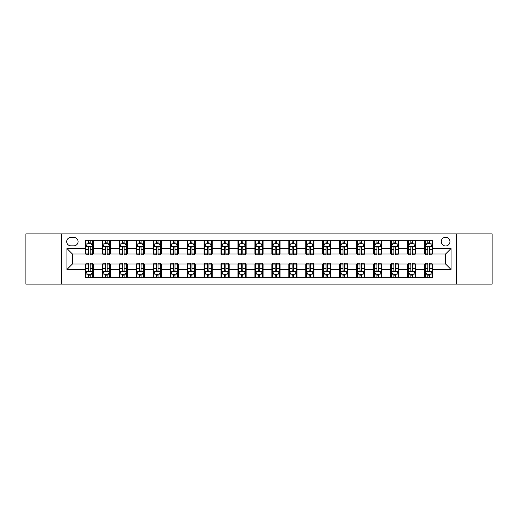 <?xml version="1.0" encoding="UTF-8"?>
<svg xmlns="http://www.w3.org/2000/svg" width="518" height="518" viewBox="0 0 518 518"><rect width="100%" height="100%" fill="white"/><g stroke="black" fill="none" stroke-linecap="round" stroke-linejoin="round"><path stroke-width="0.78" d="M445.616 237.283A4.345 4.345 0 0 0 441.271 241.628A4.345 4.345 0 0 0 445.616 245.972A4.345 4.345 0 0 0 449.961 241.628A4.345 4.345 0 0 0 445.616 237.283M456.475 284.11L492.1 284.11L492.1 233.89L456.475 233.89L456.475 284.11L61.525 284.11L61.525 233.89L25.9 233.89L25.9 284.11L61.525 284.11M70.888 245.836L73.88 245.836A4.209 4.209 0 0 0 78.082 241.628A4.209 4.209 0 0 0 73.88 237.419L70.888 237.419A4.209 4.209 0 0 0 66.686 241.628A4.209 4.209 0 0 0 70.888 245.836M456.475 233.89L61.525 233.89M85.276 269.451L66.958 269.451L66.958 248.549L85.276 248.549L85.276 253.975L72.384 253.975L72.384 264.025L85.276 264.025L85.276 277.661L432.724 277.661L432.724 264.025L445.616 264.025L445.616 253.975L432.724 253.975L432.724 248.549L451.042 248.549L451.042 269.451L432.724 269.451M432.724 248.549L432.724 240.339L85.276 240.339L85.276 248.549M424.579 240.339L424.579 253.975L425.259 253.975M427.836 253.975L429.467 253.975M432.044 253.975L432.724 253.975M424.579 253.975L415.08 253.975M407.614 240.339L407.614 253.975L408.294 253.975M410.871 253.975L412.503 253.975M407.614 253.975L398.115 253.975M390.65 240.339L390.65 253.975L391.33 253.975M393.907 253.975L395.532 253.975M390.65 253.975L381.151 253.975M373.685 240.339L373.685 253.975L374.365 253.975M376.942 253.975L378.567 253.975M373.685 253.975L364.186 253.975M356.721 240.339L356.721 253.975L357.401 253.975M359.978 253.975L361.603 253.975M356.721 253.975L347.215 253.975M339.756 240.339L339.756 253.975L340.43 253.975M343.013 253.975L344.638 253.975M339.756 253.975L330.251 253.975M322.792 240.339L322.792 253.975L323.465 253.975M326.049 253.975L327.674 253.975M322.792 253.975L313.286 253.975M305.821 240.339L305.821 253.975L306.501 253.975M309.078 253.975L310.709 253.975M305.821 253.975L296.322 253.975M288.856 240.339L288.856 253.975L289.536 253.975M292.113 253.975L293.745 253.975M288.856 253.975L279.357 253.975M271.892 240.339L271.892 253.975L272.572 253.975M275.149 253.975L276.78 253.975M271.892 253.975L262.393 253.975M254.927 240.339L254.927 253.975L255.607 253.975M258.184 253.975L259.816 253.975M254.927 253.975L245.428 253.975M237.963 240.339L237.963 253.975L238.643 253.975M241.22 253.975L242.851 253.975M237.963 253.975L228.464 253.975M220.998 240.339L220.998 253.975L221.678 253.975M224.255 253.975L225.887 253.975M220.998 253.975L211.499 253.975M204.034 240.339L204.034 253.975L204.714 253.975M207.291 253.975L208.922 253.975M204.034 253.975L194.535 253.975M187.069 240.339L187.069 253.975L187.749 253.975M190.326 253.975L191.951 253.975M187.069 253.975L177.57 253.975M170.105 240.339L170.105 253.975L170.785 253.975M173.362 253.975L174.987 253.975M170.105 253.975L160.599 253.975M153.14 240.339L153.14 253.975L153.814 253.975M156.397 253.975L158.022 253.975M153.14 253.975L143.635 253.975M136.176 240.339L136.176 253.975L136.849 253.975M139.433 253.975L141.058 253.975M136.176 253.975L126.67 253.975M119.205 240.339L119.205 253.975L119.885 253.975M122.468 253.975L124.093 253.975M119.205 253.975L109.706 253.975M102.24 240.339L102.24 253.975L102.92 253.975M105.497 253.975L107.129 253.975M102.24 253.975L92.741 253.975M85.276 253.975L85.956 253.975M88.533 253.975L90.164 253.975M85.276 264.025L85.956 264.025M88.533 264.025L90.164 264.025M92.741 264.025L93.421 264.025L93.421 277.661M102.92 264.025L93.421 264.025M105.497 264.025L107.129 264.025M109.706 264.025L110.386 264.025L110.386 277.661M119.885 264.025L110.386 264.025M122.468 264.025L124.093 264.025M126.67 264.025L127.35 264.025L127.35 277.661M136.849 264.025L127.35 264.025M139.433 264.025L141.058 264.025M143.635 264.025L144.315 264.025L144.315 277.661M153.814 264.025L144.315 264.025M156.397 264.025L158.022 264.025M160.599 264.025L161.279 264.025L161.279 277.661M170.785 264.025L161.279 264.025M173.362 264.025L174.987 264.025M177.57 264.025L178.244 264.025L178.244 277.661M187.749 264.025L178.244 264.025M190.326 264.025L191.951 264.025M194.535 264.025L195.208 264.025L195.208 277.661M204.714 264.025L195.208 264.025M207.291 264.025L208.922 264.025M211.499 264.025L212.179 264.025L212.179 277.661M221.678 264.025L212.179 264.025M224.255 264.025L225.887 264.025M228.464 264.025L229.144 264.025L229.144 277.661M238.643 264.025L229.144 264.025M241.22 264.025L242.851 264.025M245.428 264.025L246.108 264.025L246.108 277.661M255.607 264.025L246.108 264.025M258.184 264.025L259.816 264.025M262.393 264.025L263.073 264.025L263.073 277.661M272.572 264.025L263.073 264.025M275.149 264.025L276.78 264.025M279.357 264.025L280.037 264.025L280.037 277.661M289.536 264.025L280.037 264.025M292.113 264.025L293.745 264.025M296.322 264.025L297.002 264.025L297.002 277.661M306.501 264.025L297.002 264.025M309.078 264.025L310.709 264.025M313.286 264.025L313.966 264.025L313.966 277.661M323.465 264.025L313.966 264.025M326.049 264.025L327.674 264.025M330.251 264.025L330.931 264.025L330.931 277.661M340.43 264.025L330.931 264.025M343.013 264.025L344.638 264.025M347.215 264.025L347.895 264.025L347.895 277.661M357.401 264.025L347.895 264.025M359.978 264.025L361.603 264.025M364.186 264.025L364.86 264.025L364.86 277.661M374.365 264.025L364.86 264.025M376.942 264.025L378.567 264.025M381.151 264.025L381.824 264.025L381.824 277.661M391.33 264.025L381.824 264.025M393.907 264.025L395.532 264.025M398.115 264.025L398.795 264.025L398.795 277.661M408.294 264.025L398.795 264.025M410.871 264.025L412.503 264.025M415.08 264.025L415.76 264.025L415.76 277.661M425.259 264.025L415.76 264.025M427.836 264.025L429.467 264.025M432.044 264.025L432.724 264.025M93.421 240.339L93.421 253.975M85.276 243.732L85.956 243.732M88.533 243.732L90.164 243.732M92.741 243.732L93.421 243.732M85.276 274.268L85.956 274.268M88.533 274.268L90.164 274.268M92.741 274.268L93.421 274.268M102.24 264.025L102.24 277.661M110.386 240.339L110.386 253.975M102.24 243.732L102.92 243.732M105.497 243.732L107.129 243.732M109.706 243.732L110.386 243.732M102.24 274.268L102.92 274.268M105.497 274.268L107.129 274.268M109.706 274.268L110.386 274.268M119.205 264.025L119.205 277.661M119.205 274.268L119.885 274.268M122.468 274.268L124.093 274.268M126.67 274.268L127.35 274.268M127.35 240.339L127.35 253.975M119.205 243.732L119.885 243.732M122.468 243.732L124.093 243.732M126.67 243.732L127.35 243.732M136.176 264.025L136.176 277.661M136.176 274.268L136.849 274.268M139.433 274.268L141.058 274.268M143.635 274.268L144.315 274.268M144.315 240.339L144.315 253.975M136.176 243.732L136.849 243.732M139.433 243.732L141.058 243.732M143.635 243.732L144.315 243.732M153.14 264.025L153.14 277.661M153.14 274.268L153.814 274.268M156.397 274.268L158.022 274.268M160.599 274.268L161.279 274.268M161.279 240.339L161.279 253.975M153.14 243.732L153.814 243.732M156.397 243.732L158.022 243.732M160.599 243.732L161.279 243.732M170.105 264.025L170.105 277.661M170.105 274.268L170.785 274.268M173.362 274.268L174.987 274.268M177.57 274.268L178.244 274.268M178.244 240.339L178.244 253.975M170.105 243.732L170.785 243.732M173.362 243.732L174.987 243.732M177.57 243.732L178.244 243.732M187.069 264.025L187.069 277.661M187.069 274.268L187.749 274.268M190.326 274.268L191.951 274.268M194.535 274.268L195.208 274.268M195.208 240.339L195.208 253.975M187.069 243.732L187.749 243.732M190.326 243.732L191.951 243.732M194.535 243.732L195.208 243.732M204.034 264.025L204.034 277.661M204.034 274.268L204.714 274.268M207.291 274.268L208.922 274.268M211.499 274.268L212.179 274.268M212.179 240.339L212.179 253.975M204.034 243.732L204.714 243.732M207.291 243.732L208.922 243.732M211.499 243.732L212.179 243.732M220.998 264.025L220.998 277.661M220.998 274.268L221.678 274.268M224.255 274.268L225.887 274.268M228.464 274.268L229.144 274.268M229.144 240.339L229.144 253.975M220.998 243.732L221.678 243.732M224.255 243.732L225.887 243.732M228.464 243.732L229.144 243.732M237.963 264.025L237.963 277.661M237.963 274.268L238.643 274.268M241.22 274.268L242.851 274.268M245.428 274.268L246.108 274.268M246.108 240.339L246.108 253.975M237.963 243.732L238.643 243.732M241.22 243.732L242.851 243.732M245.428 243.732L246.108 243.732M254.927 264.025L254.927 277.661M254.927 274.268L255.607 274.268M258.184 274.268L259.816 274.268M262.393 274.268L263.073 274.268M263.073 240.339L263.073 253.975M254.927 243.732L255.607 243.732M258.184 243.732L259.816 243.732M262.393 243.732L263.073 243.732M271.892 264.025L271.892 277.661M271.892 274.268L272.572 274.268M275.149 274.268L276.78 274.268M279.357 274.268L280.037 274.268M280.037 240.339L280.037 253.975M271.892 243.732L272.572 243.732M275.149 243.732L276.78 243.732M279.357 243.732L280.037 243.732M288.856 264.025L288.856 277.661M288.856 274.268L289.536 274.268M292.113 274.268L293.745 274.268M296.322 274.268L297.002 274.268M297.002 240.339L297.002 253.975M288.856 243.732L289.536 243.732M292.113 243.732L293.745 243.732M296.322 243.732L297.002 243.732M305.821 264.025L305.821 277.661M305.821 274.268L306.501 274.268M309.078 274.268L310.709 274.268M313.286 274.268L313.966 274.268M313.966 240.339L313.966 253.975M305.821 243.732L306.501 243.732M309.078 243.732L310.709 243.732M313.286 243.732L313.966 243.732M322.792 264.025L322.792 277.661M322.792 274.268L323.465 274.268M326.049 274.268L327.674 274.268M330.251 274.268L330.931 274.268M330.931 240.339L330.931 253.975M322.792 243.732L323.465 243.732M326.049 243.732L327.674 243.732M330.251 243.732L330.931 243.732M339.756 264.025L339.756 277.661M339.756 274.268L340.43 274.268M343.013 274.268L344.638 274.268M347.215 274.268L347.895 274.268M347.895 240.339L347.895 253.975M339.756 243.732L340.43 243.732M343.013 243.732L344.638 243.732M347.215 243.732L347.895 243.732M356.721 264.025L356.721 277.661M356.721 274.268L357.401 274.268M359.978 274.268L361.603 274.268M364.186 274.268L364.86 274.268M364.86 240.339L364.86 253.975M356.721 243.732L357.401 243.732M359.978 243.732L361.603 243.732M364.186 243.732L364.86 243.732M373.685 264.025L373.685 277.661M373.685 274.268L374.365 274.268M376.942 274.268L378.567 274.268M381.151 274.268L381.824 274.268M381.824 240.339L381.824 253.975M373.685 243.732L374.365 243.732M376.942 243.732L378.567 243.732M381.151 243.732L381.824 243.732M390.65 264.025L390.65 277.661M390.65 274.268L391.33 274.268M393.907 274.268L395.532 274.268M398.115 274.268L398.795 274.268M398.795 240.339L398.795 253.975M390.65 243.732L391.33 243.732M393.907 243.732L395.532 243.732M398.115 243.732L398.795 243.732M407.614 264.025L407.614 277.661M407.614 274.268L408.294 274.268M410.871 274.268L412.503 274.268M415.08 274.268L415.76 274.268M415.76 240.339L415.76 253.975M407.614 243.732L408.294 243.732M410.871 243.732L412.503 243.732M415.08 243.732L415.76 243.732M424.579 264.025L424.579 277.661M424.579 274.268L425.259 274.268M427.836 274.268L429.467 274.268M432.044 274.268L432.724 274.268M424.579 243.732L425.259 243.732M427.836 243.732L429.467 243.732M432.044 243.732L432.724 243.732M72.384 253.975L66.958 248.549M72.384 264.025L66.958 269.451M451.042 248.549L445.616 253.975M451.042 269.451L445.616 264.025M90.164 242.1L88.533 242.1M92.741 253.088L90.164 253.088L90.164 254.791L92.741 254.791L92.741 246.516L91.388 243.797L87.315 243.797L85.956 246.516L85.956 254.791L88.533 254.791L88.533 253.088L85.956 253.088M85.956 246.516L85.956 240.339M92.741 246.516L92.741 240.339M88.533 243.797L88.533 240.339M90.164 240.339L90.164 243.797M90.164 253.088L90.164 247.533C89.62 246.484 89.077 246.484 88.533 247.533L88.533 253.088M88.533 275.9L90.164 275.9M85.956 264.912L88.533 264.912L88.533 263.209L85.956 263.209L85.956 271.484L87.315 274.203L91.388 274.203L92.741 271.484L92.741 263.209L90.164 263.209L90.164 264.912L92.741 264.912M92.741 271.484L92.741 277.661M85.956 271.484L85.956 277.661M90.164 274.203L90.164 277.661M88.533 277.661L88.533 274.203M88.533 264.912L88.533 270.467C89.077 271.516 89.62 271.516 90.164 270.467L90.164 264.912M107.129 242.1L105.497 242.1M109.706 253.088L107.129 253.088L107.129 254.791L109.706 254.791L109.706 246.516L108.353 243.797L104.28 243.797L102.92 246.516L102.92 254.791L105.497 254.791L105.497 253.088L102.92 253.088M102.92 246.516L102.92 240.339M109.706 246.516L109.706 240.339M105.497 243.797L105.497 240.339M107.129 240.339L107.129 243.797M107.129 253.088L107.129 247.533C106.585 246.484 106.041 246.484 105.497 247.533L105.497 253.088M124.093 242.1L122.468 242.1M126.67 253.088L124.093 253.088L124.093 254.791L126.67 254.791L126.67 246.516L125.317 243.797L121.244 243.797L119.885 246.516L119.885 254.791L122.468 254.791L122.468 253.088L119.885 253.088M119.885 246.516L119.885 240.339M126.67 246.516L126.67 240.339M122.468 243.797L122.468 240.339M124.093 240.339L124.093 243.797M124.093 253.088L124.093 247.533C123.549 246.484 123.006 246.484 122.468 247.533L122.468 253.088M141.058 242.1L139.433 242.1M143.635 253.088L141.058 253.088L141.058 254.791L143.635 254.791L143.635 246.516L142.282 243.797L138.209 243.797L136.849 246.516L136.849 254.791L139.433 254.791L139.433 253.088L136.849 253.088M136.849 246.516L136.849 240.339M143.635 246.516L143.635 240.339M139.433 243.797L139.433 240.339M141.058 240.339L141.058 243.797M141.058 253.088L141.058 247.533C140.514 246.484 139.977 246.484 139.433 247.533L139.433 253.088M105.497 275.9L107.129 275.9M102.92 264.912L105.497 264.912L105.497 263.209L102.92 263.209L102.92 271.484L104.28 274.203L108.353 274.203L109.706 271.484L109.706 263.209L107.129 263.209L107.129 264.912L109.706 264.912M109.706 271.484L109.706 277.661M102.92 271.484L102.92 277.661M107.129 274.203L107.129 277.661M105.497 277.661L105.497 274.203M105.497 264.912L105.497 270.467C106.041 271.516 106.585 271.516 107.129 270.467L107.129 264.912M122.468 275.9L124.093 275.9M119.885 264.912L122.468 264.912L122.468 263.209L119.885 263.209L119.885 271.484L121.244 274.203L125.317 274.203L126.67 271.484L126.67 263.209L124.093 263.209L124.093 264.912L126.67 264.912M126.67 271.484L126.67 277.661M119.885 271.484L119.885 277.661M124.093 274.203L124.093 277.661M122.468 277.661L122.468 274.203M122.468 264.912L122.468 270.467C123.006 271.516 123.549 271.516 124.093 270.467L124.093 264.912M139.433 275.9L141.058 275.9M136.849 264.912L139.433 264.912L139.433 263.209L136.849 263.209L136.849 271.484L138.209 274.203L142.282 274.203L143.635 271.484L143.635 263.209L141.058 263.209L141.058 264.912L143.635 264.912M143.635 271.484L143.635 277.661M136.849 271.484L136.849 277.661M141.058 274.203L141.058 277.661M139.433 277.661L139.433 274.203M139.433 264.912L139.433 270.467C139.97 271.516 140.514 271.516 141.058 270.467L141.058 264.912M158.022 242.1L156.397 242.1M160.599 253.088L158.022 253.088L158.022 254.791L160.599 254.791L160.599 246.516L159.246 243.797L155.173 243.797L153.814 246.516L153.814 254.791L156.397 254.791L156.397 253.088L153.814 253.088M153.814 246.516L153.814 240.339M160.599 246.516L160.599 240.339M156.397 243.797L156.397 240.339M158.022 240.339L158.022 243.797M158.022 253.088L158.022 247.533C157.485 246.484 156.941 246.484 156.397 247.533L156.397 253.088M156.397 275.9L158.022 275.9M153.814 264.912L156.397 264.912L156.397 263.209L153.814 263.209L153.814 271.484L155.173 274.203L159.246 274.203L160.599 271.484L160.599 263.209L158.022 263.209L158.022 264.912L160.599 264.912M160.599 271.484L160.599 277.661M153.814 271.484L153.814 277.661M158.022 274.203L158.022 277.661M156.397 277.661L156.397 274.203M156.397 264.912L156.397 270.467C156.935 271.516 157.478 271.516 158.022 270.467L158.022 264.912M174.987 242.1L173.362 242.1M177.57 253.088L174.987 253.088L174.987 254.791L177.57 254.791L177.57 246.516L176.211 243.797L172.138 243.797L170.785 246.516L170.785 254.791L173.362 254.791L173.362 253.088L170.785 253.088M170.785 246.516L170.785 240.339M177.57 246.516L177.57 240.339M173.362 243.797L173.362 240.339M174.987 240.339L174.987 243.797M174.987 253.088L174.987 247.533C174.449 246.484 173.906 246.484 173.362 247.533L173.362 253.088M191.951 242.1L190.326 242.1M194.535 253.088L191.951 253.088L191.951 254.791L194.535 254.791L194.535 246.516L193.175 243.797L189.102 243.797L187.749 246.516L187.749 254.791L190.326 254.791L190.326 253.088L187.749 253.088M187.749 246.516L187.749 240.339M194.535 246.516L194.535 240.339M190.326 243.797L190.326 240.339M191.951 240.339L191.951 243.797M191.951 253.088L191.951 247.533C191.414 246.484 190.87 246.484 190.326 247.533L190.326 253.088M208.922 242.1L207.291 242.1M211.499 253.088L208.922 253.088L208.922 254.791L211.499 254.791L211.499 246.516L210.14 243.797L206.067 243.797L204.714 246.516L204.714 254.791L207.291 254.791L207.291 253.088L204.714 253.088M204.714 246.516L204.714 240.339M211.499 246.516L211.499 240.339M207.291 243.797L207.291 240.339M208.922 240.339L208.922 243.797M208.922 253.088L208.922 247.533C208.378 246.484 207.835 246.484 207.291 247.533L207.291 253.088M225.887 242.1L224.255 242.1M228.464 253.088L225.887 253.088L225.887 254.791L228.464 254.791L228.464 246.516L227.104 243.797L223.031 243.797L221.678 246.516L221.678 254.791L224.255 254.791L224.255 253.088L221.678 253.088M221.678 246.516L221.678 240.339M228.464 246.516L228.464 240.339M224.255 243.797L224.255 240.339M225.887 240.339L225.887 243.797M225.887 253.088L225.887 247.533C225.343 246.484 224.799 246.484 224.255 247.533L224.255 253.088M242.851 242.1L241.22 242.1M245.428 253.088L242.851 253.088L242.851 254.791L245.428 254.791L245.428 246.516L244.069 243.797L240.002 243.797L238.643 246.516L238.643 254.791L241.22 254.791L241.22 253.088L238.643 253.088M238.643 246.516L238.643 240.339M245.428 246.516L245.428 240.339M241.22 243.797L241.22 240.339M242.851 240.339L242.851 243.797M242.851 253.088L242.851 247.533C242.307 246.484 241.764 246.484 241.22 247.533L241.22 253.088M173.362 275.9L174.987 275.9M170.785 264.912L173.362 264.912L173.362 263.209L170.785 263.209L170.785 271.484L172.138 274.203L176.211 274.203L177.57 271.484L177.57 263.209L174.987 263.209L174.987 264.912L177.57 264.912M177.57 271.484L177.57 277.661M170.785 271.484L170.785 277.661M174.987 274.203L174.987 277.661M173.362 277.661L173.362 274.203M173.362 264.912L173.362 270.467C173.906 271.516 174.443 271.516 174.987 270.467L174.987 264.912M190.326 275.9L191.951 275.9M187.749 264.912L190.326 264.912L190.326 263.209L187.749 263.209L187.749 271.484L189.102 274.203L193.175 274.203L194.535 271.484L194.535 263.209L191.951 263.209L191.951 264.912L194.535 264.912M194.535 271.484L194.535 277.661M187.749 271.484L187.749 277.661M191.951 274.203L191.951 277.661M190.326 277.661L190.326 274.203M190.326 264.912L190.326 270.467C190.87 271.516 191.407 271.516 191.951 270.467L191.951 264.912M207.291 275.9L208.922 275.9M204.714 264.912L207.291 264.912L207.291 263.209L204.714 263.209L204.714 271.484L206.067 274.203L210.14 274.203L211.499 271.484L211.499 263.209L208.922 263.209L208.922 264.912L211.499 264.912M211.499 271.484L211.499 277.661M204.714 271.484L204.714 277.661M208.922 274.203L208.922 277.661M207.291 277.661L207.291 274.203M207.291 264.912L207.291 270.467C207.835 271.516 208.378 271.516 208.922 270.467L208.922 264.912M224.255 275.9L225.887 275.9M221.678 264.912L224.255 264.912L224.255 263.209L221.678 263.209L221.678 271.484L223.031 274.203L227.104 274.203L228.464 271.484L228.464 263.209L225.887 263.209L225.887 264.912L228.464 264.912M228.464 271.484L228.464 277.661M221.678 271.484L221.678 277.661M225.887 274.203L225.887 277.661M224.255 277.661L224.255 274.203M224.255 264.912L224.255 270.467C224.799 271.516 225.343 271.516 225.887 270.467L225.887 264.912M241.22 275.9L242.851 275.9M238.643 264.912L241.22 264.912L241.22 263.209L238.643 263.209L238.643 271.484L240.002 274.203L244.069 274.203L245.428 271.484L245.428 263.209L242.851 263.209L242.851 264.912L245.428 264.912M245.428 271.484L245.428 277.661M238.643 271.484L238.643 277.661M242.851 274.203L242.851 277.661M241.22 277.661L241.22 274.203M241.22 264.912L241.22 270.467C241.764 271.516 242.307 271.516 242.851 270.467L242.851 264.912M259.816 242.1L258.184 242.1M262.393 253.088L259.816 253.088L259.816 254.791L262.393 254.791L262.393 246.516L261.033 243.797L256.967 243.797L255.607 246.516L255.607 254.791L258.184 254.791L258.184 253.088L255.607 253.088M255.607 246.516L255.607 240.339M262.393 246.516L262.393 240.339M258.184 243.797L258.184 240.339M259.816 240.339L259.816 243.797M259.816 253.088L259.816 247.533C259.272 246.484 258.728 246.484 258.184 247.533L258.184 253.088M258.184 275.9L259.816 275.9M255.607 264.912L258.184 264.912L258.184 263.209L255.607 263.209L255.607 271.484L256.967 274.203L261.033 274.203L262.393 271.484L262.393 263.209L259.816 263.209L259.816 264.912L262.393 264.912M262.393 271.484L262.393 277.661M255.607 271.484L255.607 277.661M259.816 274.203L259.816 277.661M258.184 277.661L258.184 274.203M258.184 264.912L258.184 270.467C258.728 271.516 259.272 271.516 259.816 270.467L259.816 264.912M276.78 242.1L275.149 242.1M279.357 253.088L276.78 253.088L276.78 254.791L279.357 254.791L279.357 246.516L277.998 243.797L273.931 243.797L272.572 246.516L272.572 254.791L275.149 254.791L275.149 253.088L272.572 253.088M272.572 246.516L272.572 240.339M279.357 246.516L279.357 240.339M275.149 243.797L275.149 240.339M276.78 240.339L276.78 243.797M276.78 253.088L276.78 247.533C276.236 246.484 275.693 246.484 275.149 247.533L275.149 253.088M275.149 275.9L276.78 275.9M272.572 264.912L275.149 264.912L275.149 263.209L272.572 263.209L272.572 271.484L273.931 274.203L277.998 274.203L279.357 271.484L279.357 263.209L276.78 263.209L276.78 264.912L279.357 264.912M279.357 271.484L279.357 277.661M272.572 271.484L272.572 277.661M276.78 274.203L276.78 277.661M275.149 277.661L275.149 274.203M275.149 264.912L275.149 270.467C275.693 271.516 276.236 271.516 276.78 270.467L276.78 264.912M293.745 242.1L292.113 242.1M296.322 253.088L293.745 253.088L293.745 254.791L296.322 254.791L296.322 246.516L294.969 243.797L290.896 243.797L289.536 246.516L289.536 254.791L292.113 254.791L292.113 253.088L289.536 253.088M289.536 246.516L289.536 240.339M296.322 246.516L296.322 240.339M292.113 243.797L292.113 240.339M293.745 240.339L293.745 243.797M293.745 253.088L293.745 247.533C293.201 246.484 292.657 246.484 292.113 247.533L292.113 253.088M292.113 275.9L293.745 275.9M289.536 264.912L292.113 264.912L292.113 263.209L289.536 263.209L289.536 271.484L290.896 274.203L294.969 274.203L296.322 271.484L296.322 263.209L293.745 263.209L293.745 264.912L296.322 264.912M296.322 271.484L296.322 277.661M289.536 271.484L289.536 277.661M293.745 274.203L293.745 277.661M292.113 277.661L292.113 274.203M292.113 264.912L292.113 270.467C292.657 271.516 293.201 271.516 293.745 270.467L293.745 264.912M310.709 242.1L309.078 242.1M313.286 253.088L310.709 253.088L310.709 254.791L313.286 254.791L313.286 246.516L311.933 243.797L307.86 243.797L306.501 246.516L306.501 254.791L309.078 254.791L309.078 253.088L306.501 253.088M306.501 246.516L306.501 240.339M313.286 246.516L313.286 240.339M309.078 243.797L309.078 240.339M310.709 240.339L310.709 243.797M310.709 253.088L310.709 247.533C310.165 246.484 309.622 246.484 309.078 247.533L309.078 253.088M309.078 275.9L310.709 275.9M306.501 264.912L309.078 264.912L309.078 263.209L306.501 263.209L306.501 271.484L307.86 274.203L311.933 274.203L313.286 271.484L313.286 263.209L310.709 263.209L310.709 264.912L313.286 264.912M313.286 271.484L313.286 277.661M306.501 271.484L306.501 277.661M310.709 274.203L310.709 277.661M309.078 277.661L309.078 274.203M309.078 264.912L309.078 270.467C309.622 271.516 310.165 271.516 310.709 270.467L310.709 264.912M327.674 242.1L326.049 242.1M330.251 253.088L327.674 253.088L327.674 254.791L330.251 254.791L330.251 246.516L328.898 243.797L324.825 243.797L323.465 246.516L323.465 254.791L326.049 254.791L326.049 253.088L323.465 253.088M323.465 246.516L323.465 240.339M330.251 246.516L330.251 240.339M326.049 243.797L326.049 240.339M327.674 240.339L327.674 243.797M327.674 253.088L327.674 247.533C327.13 246.484 326.593 246.484 326.049 247.533L326.049 253.088M326.049 275.9L327.674 275.9M323.465 264.912L326.049 264.912L326.049 263.209L323.465 263.209L323.465 271.484L324.825 274.203L328.898 274.203L330.251 271.484L330.251 263.209L327.674 263.209L327.674 264.912L330.251 264.912M330.251 271.484L330.251 277.661M323.465 271.484L323.465 277.661M327.674 274.203L327.674 277.661M326.049 277.661L326.049 274.203M326.049 264.912L326.049 270.467C326.586 271.516 327.13 271.516 327.674 270.467L327.674 264.912M344.638 242.1L343.013 242.1M347.215 253.088L344.638 253.088L344.638 254.791L347.215 254.791L347.215 246.516L345.862 243.797L341.789 243.797L340.43 246.516L340.43 254.791L343.013 254.791L343.013 253.088L340.43 253.088M340.43 246.516L340.43 240.339M347.215 246.516L347.215 240.339M343.013 243.797L343.013 240.339M344.638 240.339L344.638 243.797M344.638 253.088L344.638 247.533C344.094 246.484 343.557 246.484 343.013 247.533L343.013 253.088M343.013 275.9L344.638 275.9M340.43 264.912L343.013 264.912L343.013 263.209L340.43 263.209L340.43 271.484L341.789 274.203L345.862 274.203L347.215 271.484L347.215 263.209L344.638 263.209L344.638 264.912L347.215 264.912M347.215 271.484L347.215 277.661M340.43 271.484L340.43 277.661M344.638 274.203L344.638 277.661M343.013 277.661L343.013 274.203M343.013 264.912L343.013 270.467C343.551 271.516 344.094 271.516 344.638 270.467L344.638 264.912M361.603 242.1L359.978 242.1M364.186 253.088L361.603 253.088L361.603 254.791L364.186 254.791L364.186 246.516L362.827 243.797L358.754 243.797L357.401 246.516L357.401 254.791L359.978 254.791L359.978 253.088L357.401 253.088M357.401 246.516L357.401 240.339M364.186 246.516L364.186 240.339M359.978 243.797L359.978 240.339M361.603 240.339L361.603 243.797M361.603 253.088L361.603 247.533C361.065 246.484 360.522 246.484 359.978 247.533L359.978 253.088M378.567 242.1L376.942 242.1M381.151 253.088L378.567 253.088L378.567 254.791L381.151 254.791L381.151 246.516L379.791 243.797L375.718 243.797L374.365 246.516L374.365 254.791L376.942 254.791L376.942 253.088L374.365 253.088M374.365 246.516L374.365 240.339M381.151 246.516L381.151 240.339M376.942 243.797L376.942 240.339M378.567 240.339L378.567 243.797M378.567 253.088L378.567 247.533C378.03 246.484 377.486 246.484 376.942 247.533L376.942 253.088M395.532 242.1L393.907 242.1M398.115 253.088L395.532 253.088L395.532 254.791L398.115 254.791L398.115 246.516L396.756 243.797L392.683 243.797L391.33 246.516L391.33 254.791L393.907 254.791L393.907 253.088L391.33 253.088M391.33 246.516L391.33 240.339M398.115 246.516L398.115 240.339M393.907 243.797L393.907 240.339M395.532 240.339L395.532 243.797M395.532 253.088L395.532 247.533C394.994 246.484 394.451 246.484 393.907 247.533L393.907 253.088M412.503 242.1L410.871 242.1M415.08 253.088L412.503 253.088L412.503 254.791L415.08 254.791L415.08 246.516L413.72 243.797L409.647 243.797L408.294 246.516L408.294 254.791L410.871 254.791L410.871 253.088L408.294 253.088M408.294 246.516L408.294 240.339M415.08 246.516L415.08 240.339M410.871 243.797L410.871 240.339M412.503 240.339L412.503 243.797M412.503 253.088L412.503 247.533C411.959 246.484 411.415 246.484 410.871 247.533L410.871 253.088M359.978 275.9L361.603 275.9M357.401 264.912L359.978 264.912L359.978 263.209L357.401 263.209L357.401 271.484L358.754 274.203L362.827 274.203L364.186 271.484L364.186 263.209L361.603 263.209L361.603 264.912L364.186 264.912M364.186 271.484L364.186 277.661M357.401 271.484L357.401 277.661M361.603 274.203L361.603 277.661M359.978 277.661L359.978 274.203M359.978 264.912L359.978 270.467C360.515 271.516 361.059 271.516 361.603 270.467L361.603 264.912M376.942 275.9L378.567 275.9M374.365 264.912L376.942 264.912L376.942 263.209L374.365 263.209L374.365 271.484L375.718 274.203L379.791 274.203L381.151 271.484L381.151 263.209L378.567 263.209L378.567 264.912L381.151 264.912M381.151 271.484L381.151 277.661M374.365 271.484L374.365 277.661M378.567 274.203L378.567 277.661M376.942 277.661L376.942 274.203M376.942 264.912L376.942 270.467C377.486 271.516 378.023 271.516 378.567 270.467L378.567 264.912M393.907 275.9L395.532 275.9M391.33 264.912L393.907 264.912L393.907 263.209L391.33 263.209L391.33 271.484L392.683 274.203L396.756 274.203L398.115 271.484L398.115 263.209L395.532 263.209L395.532 264.912L398.115 264.912M398.115 271.484L398.115 277.661M391.33 271.484L391.33 277.661M395.532 274.203L395.532 277.661M393.907 277.661L393.907 274.203M393.907 264.912L393.907 270.467C394.451 271.516 394.994 271.516 395.532 270.467L395.532 264.912M410.871 275.9L412.503 275.9M408.294 264.912L410.871 264.912L410.871 263.209L408.294 263.209L408.294 271.484L409.647 274.203L413.72 274.203L415.08 271.484L415.08 263.209L412.503 263.209L412.503 264.912L415.08 264.912M415.08 271.484L415.08 277.661M408.294 271.484L408.294 277.661M412.503 274.203L412.503 277.661M410.871 277.661L410.871 274.203M410.871 264.912L410.871 270.467C411.415 271.516 411.959 271.516 412.503 270.467L412.503 264.912M429.467 242.1L427.836 242.1M432.044 253.088L429.467 253.088L429.467 254.791L432.044 254.791L432.044 246.516L430.685 243.797L426.612 243.797L425.259 246.516L425.259 254.791L427.836 254.791L427.836 253.088L425.259 253.088M425.259 246.516L425.259 240.339M432.044 246.516L432.044 240.339M427.836 243.797L427.836 240.339M429.467 240.339L429.467 243.797M429.467 253.088L429.467 247.533C428.923 246.484 428.38 246.484 427.836 247.533L427.836 253.088M427.836 275.9L429.467 275.9M425.259 264.912L427.836 264.912L427.836 263.209L425.259 263.209L425.259 271.484L426.612 274.203L430.685 274.203L432.044 271.484L432.044 263.209L429.467 263.209L429.467 264.912L432.044 264.912M432.044 271.484L432.044 277.661M425.259 271.484L425.259 277.661M429.467 274.203L429.467 277.661M427.836 277.661L427.836 274.203M427.836 264.912L427.836 270.467C428.38 271.516 428.923 271.516 429.467 270.467L429.467 264.912M102.24 269.451L93.421 269.451M102.24 248.549L93.421 248.549M119.205 248.549L110.386 248.549M119.205 269.451L110.386 269.451M136.176 248.549L127.35 248.549M136.176 269.451L127.35 269.451M153.14 248.549L144.315 248.549M153.14 269.451L144.315 269.451M170.105 248.549L161.279 248.549M170.105 269.451L161.279 269.451M187.069 248.549L178.244 248.549M187.069 269.451L178.244 269.451M204.034 248.549L195.208 248.549M204.034 269.451L195.208 269.451M220.998 248.549L212.179 248.549M220.998 269.451L212.179 269.451M237.963 248.549L229.144 248.549M237.963 269.451L229.144 269.451M254.927 248.549L246.108 248.549M254.927 269.451L246.108 269.451M271.892 248.549L263.073 248.549M271.892 269.451L263.073 269.451M288.856 248.549L280.037 248.549M288.856 269.451L280.037 269.451M305.821 248.549L297.002 248.549M305.821 269.451L297.002 269.451M322.792 248.549L313.966 248.549M322.792 269.451L313.966 269.451M339.756 248.549L330.931 248.549M339.756 269.451L330.931 269.451M356.721 248.549L347.895 248.549M356.721 269.451L347.895 269.451M373.685 248.549L364.86 248.549M373.685 269.451L364.86 269.451M390.65 248.549L381.824 248.549M390.65 269.451L381.824 269.451M407.614 248.549L398.795 248.549M407.614 269.451L398.795 269.451M424.579 248.549L415.76 248.549M424.579 269.451L415.76 269.451M92.709 246.445L85.988 246.445M85.956 243.965L87.231 243.965M91.466 243.965L92.741 243.965M88.533 249.456L85.956 249.456M92.741 249.456L90.164 249.456M90.164 242.968L88.533 242.968M85.988 271.555L92.709 271.555M92.741 274.035L91.466 274.035M87.231 274.035L85.956 274.035M90.164 268.544L92.741 268.544M85.956 268.544L88.533 268.544M88.533 275.032L90.164 275.032M109.674 246.445L102.953 246.445M102.92 243.965L104.196 243.965M108.43 243.965L109.706 243.965M105.497 249.456L102.92 249.456M109.706 249.456L107.129 249.456M107.129 242.968L105.497 242.968M126.638 246.445L119.923 246.445M119.885 243.965L121.16 243.965M125.395 243.965L126.67 243.965M122.468 249.456L119.885 249.456M126.67 249.456L124.093 249.456M124.093 242.968L122.468 242.968M143.603 246.445L136.888 246.445M136.849 243.965L138.125 243.965M142.359 243.965L143.635 243.965M139.433 249.456L136.849 249.456M143.635 249.456L141.058 249.456M141.058 242.968L139.433 242.968M102.953 271.555L109.674 271.555M109.706 274.035L108.43 274.035M104.196 274.035L102.92 274.035M107.129 268.544L109.706 268.544M102.92 268.544L105.497 268.544M105.497 275.032L107.129 275.032M119.923 271.555L126.638 271.555M126.67 274.035L125.395 274.035M121.16 274.035L119.885 274.035M124.093 268.544L126.67 268.544M119.885 268.544L122.468 268.544M122.468 275.032L124.093 275.032M136.888 271.555L143.603 271.555M143.635 274.035L142.359 274.035M138.125 274.035L136.849 274.035M141.058 268.544L143.635 268.544M136.849 268.544L139.433 268.544M139.433 275.032L141.058 275.032M160.567 246.445L153.852 246.445M153.814 243.965L155.089 243.965M159.324 243.965L160.599 243.965M156.397 249.456L153.814 249.456M160.599 249.456L158.022 249.456M158.022 242.968L156.397 242.968M153.852 271.555L160.567 271.555M160.599 274.035L159.324 274.035M155.089 274.035L153.814 274.035M158.022 268.544L160.599 268.544M153.814 268.544L156.397 268.544M156.397 275.032L158.022 275.032M177.532 246.445L170.817 246.445M170.785 243.965L172.06 243.965M176.295 243.965L177.57 243.965M173.362 249.456L170.785 249.456M177.57 249.456L174.987 249.456M174.987 242.968L173.362 242.968M194.496 246.445L187.781 246.445M187.749 243.965L189.025 243.965M193.259 243.965L194.535 243.965M190.326 249.456L187.749 249.456M194.535 249.456L191.951 249.456M191.951 242.968L190.326 242.968M211.467 246.445L204.746 246.445M204.714 243.965L205.989 243.965M210.224 243.965L211.499 243.965M207.291 249.456L204.714 249.456M211.499 249.456L208.922 249.456M208.922 242.968L207.291 242.968M228.432 246.445L221.71 246.445M221.678 243.965L222.954 243.965M227.188 243.965L228.464 243.965M224.255 249.456L221.678 249.456M228.464 249.456L225.887 249.456M225.887 242.968L224.255 242.968M245.396 246.445L238.675 246.445M238.643 243.965L239.918 243.965M244.153 243.965L245.428 243.965M241.22 249.456L238.643 249.456M245.428 249.456L242.851 249.456M242.851 242.968L241.22 242.968M170.817 271.555L177.532 271.555M177.57 274.035L176.295 274.035M172.06 274.035L170.785 274.035M174.987 268.544L177.57 268.544M170.785 268.544L173.362 268.544M173.362 275.032L174.987 275.032M187.781 271.555L194.496 271.555M194.535 274.035L193.259 274.035M189.025 274.035L187.749 274.035M191.951 268.544L194.535 268.544M187.749 268.544L190.326 268.544M190.326 275.032L191.951 275.032M204.746 271.555L211.467 271.555M211.499 274.035L210.224 274.035M205.989 274.035L204.714 274.035M208.922 268.544L211.499 268.544M204.714 268.544L207.291 268.544M207.291 275.032L208.922 275.032M221.71 271.555L228.432 271.555M228.464 274.035L227.188 274.035M222.954 274.035L221.678 274.035M225.887 268.544L228.464 268.544M221.678 268.544L224.255 268.544M224.255 275.032L225.887 275.032M238.675 271.555L245.396 271.555M245.428 274.035L244.153 274.035M239.918 274.035L238.643 274.035M242.851 268.544L245.428 268.544M238.643 268.544L241.22 268.544M241.22 275.032L242.851 275.032M262.361 246.445L255.639 246.445M255.607 243.965L256.883 243.965M261.117 243.965L262.393 243.965M258.184 249.456L255.607 249.456M262.393 249.456L259.816 249.456M259.816 242.968L258.184 242.968M255.639 271.555L262.361 271.555M262.393 274.035L261.117 274.035M256.883 274.035L255.607 274.035M259.816 268.544L262.393 268.544M255.607 268.544L258.184 268.544M258.184 275.032L259.816 275.032M279.325 246.445L272.604 246.445M272.572 243.965L273.847 243.965M278.082 243.965L279.357 243.965M275.149 249.456L272.572 249.456M279.357 249.456L276.78 249.456M276.78 242.968L275.149 242.968M272.604 271.555L279.325 271.555M279.357 274.035L278.082 274.035M273.847 274.035L272.572 274.035M276.78 268.544L279.357 268.544M272.572 268.544L275.149 268.544M275.149 275.032L276.78 275.032M296.29 246.445L289.568 246.445M289.536 243.965L290.812 243.965M295.046 243.965L296.322 243.965M292.113 249.456L289.536 249.456M296.322 249.456L293.745 249.456M293.745 242.968L292.113 242.968M289.568 271.555L296.29 271.555M296.322 274.035L295.046 274.035M290.812 274.035L289.536 274.035M293.745 268.544L296.322 268.544M289.536 268.544L292.113 268.544M292.113 275.032L293.745 275.032M313.254 246.445L306.533 246.445M306.501 243.965L307.776 243.965M312.011 243.965L313.286 243.965M309.078 249.456L306.501 249.456M313.286 249.456L310.709 249.456M310.709 242.968L309.078 242.968M306.533 271.555L313.254 271.555M313.286 274.035L312.011 274.035M307.776 274.035L306.501 274.035M310.709 268.544L313.286 268.544M306.501 268.544L309.078 268.544M309.078 275.032L310.709 275.032M330.219 246.445L323.504 246.445M323.465 243.965L324.741 243.965M328.975 243.965L330.251 243.965M326.049 249.456L323.465 249.456M330.251 249.456L327.674 249.456M327.674 242.968L326.049 242.968M323.504 271.555L330.219 271.555M330.251 274.035L328.975 274.035M324.741 274.035L323.465 274.035M327.674 268.544L330.251 268.544M323.465 268.544L326.049 268.544M326.049 275.032L327.674 275.032M347.183 246.445L340.468 246.445M340.43 243.965L341.705 243.965M345.94 243.965L347.215 243.965M343.013 249.456L340.43 249.456M347.215 249.456L344.638 249.456M344.638 242.968L343.013 242.968M340.468 271.555L347.183 271.555M347.215 274.035L345.94 274.035M341.705 274.035L340.43 274.035M344.638 268.544L347.215 268.544M340.43 268.544L343.013 268.544M343.013 275.032L344.638 275.032M364.148 246.445L357.433 246.445M357.401 243.965L358.676 243.965M362.911 243.965L364.186 243.965M359.978 249.456L357.401 249.456M364.186 249.456L361.603 249.456M361.603 242.968L359.978 242.968M381.112 246.445L374.397 246.445M374.365 243.965L375.641 243.965M379.875 243.965L381.151 243.965M376.942 249.456L374.365 249.456M381.151 249.456L378.567 249.456M378.567 242.968L376.942 242.968M398.077 246.445L391.362 246.445M391.33 243.965L392.605 243.965M396.84 243.965L398.115 243.965M393.907 249.456L391.33 249.456M398.115 249.456L395.532 249.456M395.532 242.968L393.907 242.968M415.047 246.445L408.326 246.445M408.294 243.965L409.57 243.965M413.804 243.965L415.08 243.965M410.871 249.456L408.294 249.456M415.08 249.456L412.503 249.456M412.503 242.968L410.871 242.968M357.433 271.555L364.148 271.555M364.186 274.035L362.911 274.035M358.676 274.035L357.401 274.035M361.603 268.544L364.186 268.544M357.401 268.544L359.978 268.544M359.978 275.032L361.603 275.032M374.397 271.555L381.112 271.555M381.151 274.035L379.875 274.035M375.641 274.035L374.365 274.035M378.567 268.544L381.151 268.544M374.365 268.544L376.942 268.544M376.942 275.032L378.567 275.032M391.362 271.555L398.077 271.555M398.115 274.035L396.84 274.035M392.605 274.035L391.33 274.035M395.532 268.544L398.115 268.544M391.33 268.544L393.907 268.544M393.907 275.032L395.532 275.032M408.326 271.555L415.047 271.555M415.08 274.035L413.804 274.035M409.57 274.035L408.294 274.035M412.503 268.544L415.08 268.544M408.294 268.544L410.871 268.544M410.871 275.032L412.503 275.032M432.012 246.445L425.291 246.445M425.259 243.965L426.534 243.965M430.769 243.965L432.044 243.965M427.836 249.456L425.259 249.456M432.044 249.456L429.467 249.456M429.467 242.968L427.836 242.968M425.291 271.555L432.012 271.555M432.044 274.035L430.769 274.035M426.534 274.035L425.259 274.035M429.467 268.544L432.044 268.544M425.259 268.544L427.836 268.544M427.836 275.032L429.467 275.032"/></g></svg>
